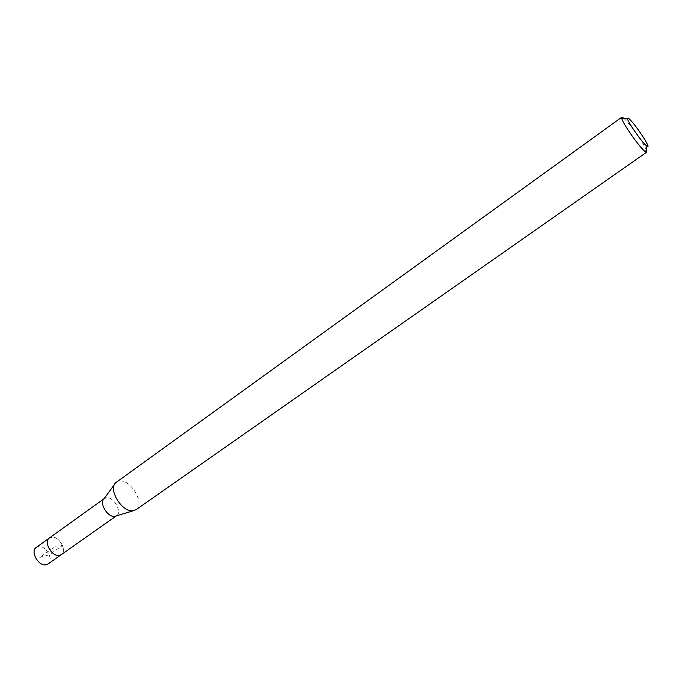 <?xml version="1.0" encoding="UTF-8"?>
<svg xmlns="http://www.w3.org/2000/svg" width="682" height="682" viewBox="0 0 682 682"><rect width="100%" height="100%" fill="white"/><g stroke="black" fill="none" stroke-linecap="round" stroke-linejoin="round"><path stroke-width="0.51" stroke-dasharray="3.41 2.56" d="M48.013 564.005C54.236 560.22 46.052 545.276 38.507 546.589L36.231 547.441M51.687 537.126C59.181 535.882 67.458 550.911 61.295 554.645C67.458 550.911 59.181 535.882 51.687 537.126L49.428 537.962M621.745 117.236L623.237 117.867M623.936 118.455C629.418 123.178 643.527 143.024 646.186 149.759M136.025 509.727C145.223 504.237 131.353 479.659 119.879 480.963L116.4 482.123M103.945 498.883L106.58 497.749C113.843 496.786 122.496 512.173 116.631 515.686L116.102 515.993M39.786 557.382L49.283 554.824L62.565 545.404L55.506 546.205L39.786 557.382M114.525 484.339L115.718 482.703M133.322 510.767L135.258 510.179"/><path stroke-width="1.02" d="M104.031 498.755L36.231 547.441C30.008 551.209 38.363 566.307 45.873 564.815L48.013 564.005L61.295 554.645L59.181 555.446C51.721 556.87 43.273 541.687 49.428 537.962L51.687 537.126M646.724 146.033C642.683 143.305 628.165 122.734 627.534 118.839L628.761 118.549C634.422 122.709 652.563 150.185 647.013 146.229L646.724 146.033M645.317 151.728C640.313 148.463 622.351 122.999 621.669 118.216L621.745 117.236L115.718 482.703C107.824 489.19 122.044 512.54 132.888 510.818L136.025 509.727L646.621 152.222L645.317 151.728M623.237 117.867L623.936 118.455M646.186 149.759L646.621 152.222M133.322 510.767L114.593 516.402C107.722 517.502 98.958 503.06 103.945 498.883L114.525 484.339M49.428 537.962C43.273 541.687 51.721 556.87 59.181 555.446L61.295 554.645L116.255 515.95M627.534 118.839L621.669 118.216M647.013 146.229L645.675 151.975"/></g></svg>
